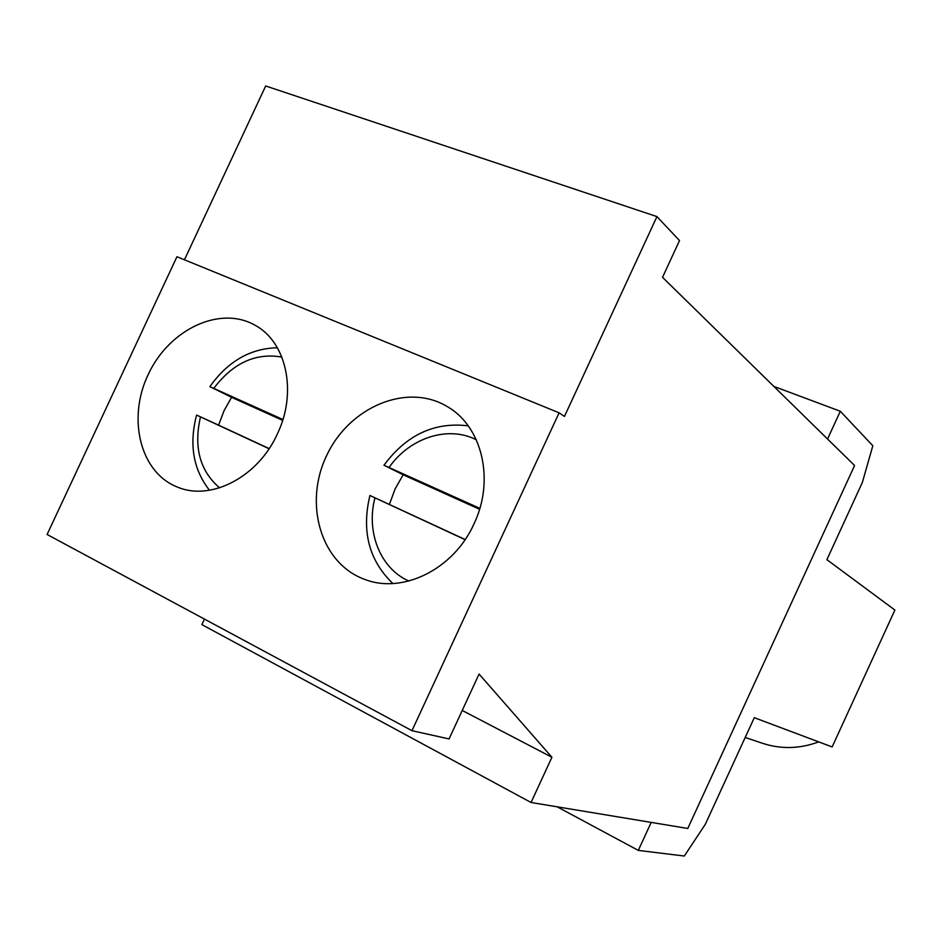 <?xml version="1.0" encoding="UTF-8"?>
<svg xmlns="http://www.w3.org/2000/svg" width="942" height="942" viewBox="0 0 942 942"><rect width="100%" height="100%" fill="white"/><g stroke="black" fill="none" stroke-linecap="round" stroke-linejoin="round"><path stroke-width="1.41" d="M531.053 802.49L551.918 757.262L479.078 674.06L449.063 738.94L411.972 730.698L559.101 412.82L564.458 416.435L656.939 216.601L679.523 240.575L662.532 277.325L854.582 465.513L687.778 828.465L531.053 802.49L201.871 624.617L204.449 619.094M411.972 730.698L47.1 534.479L176.943 256.73L559.101 412.82M184.444 259.804L265.679 85.969L656.939 216.601M551.918 757.262L462.239 710.456M473.991 523.882C453.844 569.262 402.54 594.437 364.554 579.318C320.574 563.41 303.359 503.158 326.839 455.186C349.482 406.826 407.168 382.405 447.156 406.532C482.045 426.161 495.115 480.008 473.991 523.882M277.36 433.956C258.155 476.899 211.173 501.285 177.755 487.202C140.087 472.837 126.876 418.354 148.447 373.986C169.372 329.311 220.051 305.208 254.964 325.202C286.486 341.887 297.531 392.237 277.36 433.956M369.947 495.504L465.089 539.672M371.701 496.293L465.183 539.53M479.843 508.362L383.983 465.242L403.141 474.768L395.075 489.028L389.399 504.37M479.572 509.292L403.141 474.768M282.918 419.508L209.866 386.644L231.579 397.3L224.043 410.736L218.603 425.136L196.607 415.081L269.082 448.733M218.603 425.136L269.176 448.592M282.647 420.368L231.579 397.3M872.822 445.754L862.354 482.457L826.888 559.666L894.9 610.063L832.139 746.935L754.295 717.686L705.264 824.391L684.304 856.031L638.311 850.402L651.193 822.401L687.778 828.465L854.582 465.513L827.547 439.019L840.311 411.254L872.822 445.754M773.865 386.42L840.311 411.254M745.204 737.468L762.596 743.32C781.106 749.361 799.805 748.878 818.692 741.884M557.181 806.823L638.311 850.402M408.875 581.049C380.297 568.556 365.861 531.912 374.963 497.847M389.093 467.42C409.664 437.83 448.121 425.172 476.358 439.82M219.58 487.85C199.892 470.87 193.522 447.214 200.481 416.894M213.81 388.328C233.027 362.976 255.718 352.555 281.87 357.077M369.923 495.492C361.363 531.264 369.017 560.608 392.873 583.534M383.983 465.218C406.461 434.839 434.545 421.71 468.233 425.855M196.595 415.081C188.93 444.459 193.228 469.516 209.477 490.252M209.878 386.62C227.917 361.304 250.419 348.352 277.36 347.763"/></g></svg>
